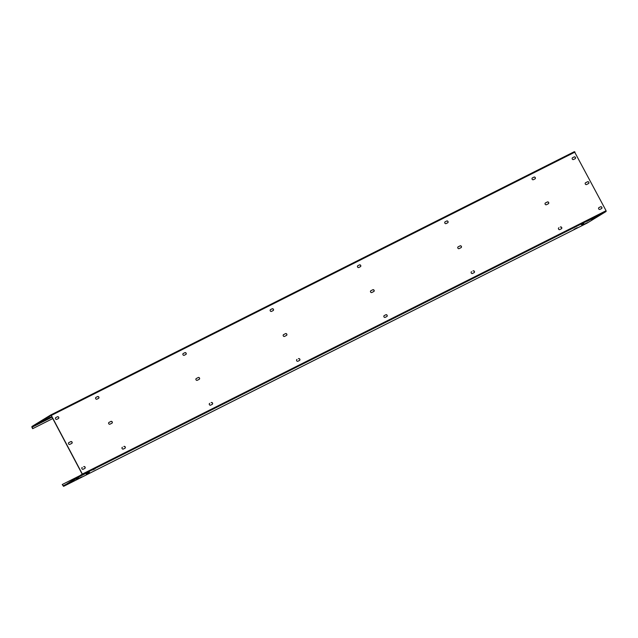<?xml version="1.0" encoding="UTF-8"?>
<svg xmlns="http://www.w3.org/2000/svg" width="638" height="638" viewBox="0 0 638 638"><rect width="100%" height="100%" fill="white"/><g stroke="black" fill="none" stroke-linecap="round" stroke-linejoin="round"><path stroke-width="0.96" d="M50.713 414.995L574.415 151.645L606.076 210.715L82.35 474.074L51.295 415.426L50.689 415.003L31.9 426.511L31.924 427.285L32.666 428.68L52.763 418.56L32.666 428.68M52.029 417.164L32.075 427.197L32.809 428.592M32.075 427.197L51.096 415.418M44.612 419.397L46.997 418.225L44.612 419.397M37.156 423.967L40.409 422.252L37.124 423.911M50.426 417.292L48.041 418.464L50.386 417.22M606.076 210.715L606.1 211.489L587.311 222.997L63.585 486.355L62.237 484.537L63.425 486.052L82.206 474.162L51.152 415.513M68.88 442.581A1.013 0.877 -121.5 0 0 69.829 444.375L71.751 443.41A1.013 0.877 -121.5 0 0 70.802 441.616L68.768 442.644M109.034 422.388A1.013 0.877 -121.5 0 0 109.983 424.182L111.905 423.217A1.013 0.877 -121.5 0 0 110.956 421.423L108.923 422.452M196.321 378.494A1.013 0.877 -121.5 0 0 197.27 380.288L199.192 379.323A1.013 0.877 -121.5 0 0 198.243 377.529L196.209 378.565M283.607 334.599A1.013 0.877 -121.5 0 0 284.556 336.401L286.478 335.428A1.013 0.877 -121.5 0 0 285.529 333.634L283.495 334.671M370.893 290.713A1.013 0.877 -121.5 0 0 371.842 292.507L373.764 291.542A1.013 0.877 -121.5 0 0 372.815 289.748L370.79 290.776M458.18 246.818A1.013 0.877 -121.5 0 0 459.129 248.613L461.051 247.648A1.013 0.877 -121.5 0 0 460.102 245.853L458.076 246.882M545.466 202.924A1.013 0.877 -121.5 0 0 546.423 204.718L548.337 203.753A1.013 0.877 -121.5 0 0 547.388 201.959L545.362 202.988M585.62 182.731A1.013 0.877 -121.5 0 0 586.569 184.526L588.491 183.561A1.013 0.877 -121.5 0 0 587.542 181.766L585.517 182.795M82.254 467.423A1.013 0.877 -121.5 0 0 83.211 469.225L84.782 468.428A1.013 0.877 -121.5 0 0 83.825 466.633L83.682 466.729A1.013 0.877 -121.5 0 1 84.758 468.444M55.849 417.555L57.42 416.766A1.013 0.877 -121.5 0 1 58.377 418.56L56.806 419.349A1.013 0.877 -121.5 0 1 55.849 417.555L55.745 417.627M122.408 447.238A1.013 0.877 -121.5 0 0 123.357 449.032L124.928 448.243A1.013 0.877 -121.5 0 0 123.979 446.448L123.836 446.536A1.013 0.877 -121.5 0 1 124.912 448.251M96.003 397.362L97.574 396.573A1.013 0.877 -121.5 0 1 98.523 398.375L96.952 399.165A1.013 0.877 -121.5 0 1 96.003 397.362L97.431 396.669A1.013 0.877 -121.5 0 1 98.507 398.383M209.695 403.344A1.013 0.877 -121.5 0 0 210.644 405.138L212.215 404.348A1.013 0.877 -121.5 0 0 211.266 402.554L211.122 402.642A1.013 0.877 -121.5 0 1 212.199 404.356M183.289 353.476L184.861 352.686A1.013 0.877 -121.5 0 1 185.817 354.481L184.246 355.27A1.013 0.877 -121.5 0 1 183.289 353.476L184.717 352.774A1.013 0.877 -121.5 0 1 185.794 354.489M296.981 359.449A1.013 0.877 -121.5 0 0 297.938 361.244L299.509 360.454A1.013 0.877 -121.5 0 0 298.552 358.66L298.409 358.747A1.013 0.877 -121.5 0 1 299.485 360.462M270.576 309.582L272.147 308.792A1.013 0.877 -121.5 0 1 273.104 310.586L271.533 311.376A1.013 0.877 -121.5 0 1 270.576 309.582L270.472 309.645M384.267 315.555A1.013 0.877 -121.5 0 0 385.224 317.349L386.795 316.56A1.013 0.877 -121.5 0 0 385.838 314.765L384.164 315.619M357.87 265.687L359.441 264.898A1.013 0.877 -121.5 0 1 360.39 266.692L358.819 267.481A1.013 0.877 -121.5 0 1 357.87 265.687L359.29 264.985A1.013 0.877 -121.5 0 1 360.366 266.7M471.562 271.66A1.013 0.877 -121.5 0 0 472.511 273.455L474.082 272.665A1.013 0.877 -121.5 0 0 473.133 270.871L472.981 270.959A1.013 0.877 -121.5 0 1 474.058 272.681M445.157 221.793L446.728 221.003A1.013 0.877 -121.5 0 1 447.677 222.798L446.106 223.587A1.013 0.877 -121.5 0 1 445.157 221.793L446.576 221.091A1.013 0.877 -121.5 0 1 447.653 222.814M558.848 227.774A1.013 0.877 -121.5 0 0 559.797 229.568L561.368 228.779A1.013 0.877 -121.5 0 0 560.419 226.976L560.268 227.072A1.013 0.877 -121.5 0 1 561.344 228.787M532.443 177.898L534.014 177.109A1.013 0.877 -121.5 0 1 534.963 178.903L533.392 179.693A1.013 0.877 -121.5 0 1 532.443 177.898L533.87 177.197A1.013 0.877 -121.5 0 1 534.939 178.919M598.994 207.581A1.013 0.877 -121.5 0 0 599.951 209.376L601.522 208.586A1.013 0.877 -121.5 0 0 600.565 206.792L598.891 207.645M572.597 157.714L574.168 156.916A1.013 0.877 -121.5 0 1 575.117 158.718L573.546 159.508A1.013 0.877 -121.5 0 1 572.597 157.714L574.017 157.012A1.013 0.877 -121.5 0 1 575.093 158.726M70.802 441.616L68.752 442.66M70.658 441.703A1.013 0.877 -121.5 0 1 71.727 443.418M110.956 421.423L108.907 422.468M110.805 421.511A1.013 0.877 -121.5 0 1 111.881 423.225M198.243 377.529L196.193 378.573M198.091 377.616A1.013 0.877 -121.5 0 1 199.168 379.339M285.529 333.634L283.479 334.679M285.385 333.722A1.013 0.877 -121.5 0 1 286.454 335.444M372.815 289.748L370.774 290.784M372.672 289.835A1.013 0.877 -121.5 0 1 373.74 291.55M460.102 245.853L458.06 246.898M459.958 245.941A1.013 0.877 -121.5 0 1 461.035 247.656M547.388 201.959L545.346 203.004M547.245 202.047A1.013 0.877 -121.5 0 1 548.321 203.761M587.542 181.766L585.501 182.811M587.399 181.854A1.013 0.877 -121.5 0 1 588.467 183.577M57.42 416.766L55.729 417.635M57.276 416.853A1.013 0.877 -121.5 0 1 58.353 418.576M272.147 308.792L270.456 309.661M272.003 308.88A1.013 0.877 -121.5 0 1 273.08 310.594M385.838 314.765L384.148 315.635M385.695 314.853A1.013 0.877 -121.5 0 1 386.772 316.576M600.565 206.792L598.875 207.661M600.422 206.879A1.013 0.877 -121.5 0 1 601.498 208.594M82.35 474.074L82.374 474.847L63.585 486.355M81.855 475.446L85.109 473.739L81.823 475.39M76.145 478.939L78.522 477.766L76.145 478.939M95.126 468.77L92.741 469.943L95.086 468.699M89.408 472.272L86.154 473.978L89.408 472.272M600.518 214.631L598.133 215.804L600.478 214.559M594.799 218.132L591.546 219.839L594.799 218.132M587.247 221.306L590.501 219.592L587.223 221.25M581.537 224.799L583.922 223.627L581.537 224.799M68.681 483.508L71.934 481.802L68.657 483.452M81.951 476.833L79.567 478.014L81.911 476.761M587.343 222.694L584.958 223.866L587.303 222.622M574.08 229.369L577.334 227.662L574.048 229.313M82.27 474.449L62.38 484.449M51.861 416.853L32.059 426.806M575.021 152.067L51.295 415.426M606.1 211.489L82.374 474.847M66.751 484.019L63.122 485.845M50.705 415.003L574.423 151.645M63.577 486.355L587.295 222.997"/></g></svg>
